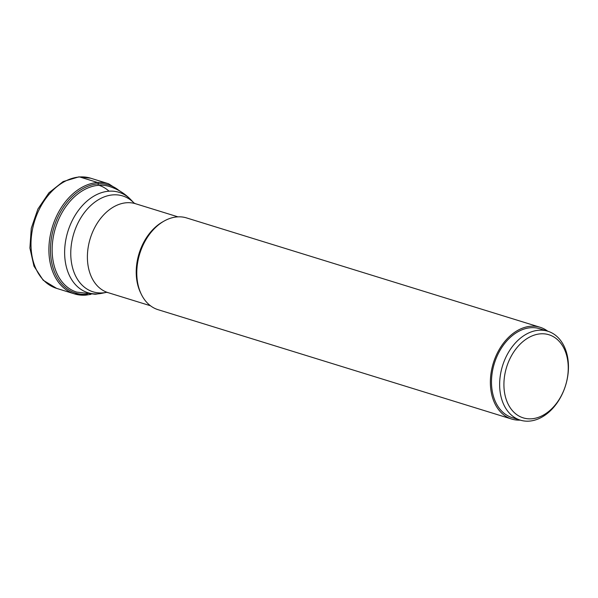 <?xml version="1.0" encoding="UTF-8"?>
<svg xmlns="http://www.w3.org/2000/svg" width="598" height="598" viewBox="0 0 598 598"><rect width="100%" height="100%" fill="white"/><g stroke="black" fill="none" stroke-linecap="round" stroke-linejoin="round"><path stroke-width="0.9" d="M511.701 419.056L158.119 309.704A48.042 34.093 -72.8 0 1 138.145 259.936A48.042 34.093 -72.8 0 1 177.412 216.88A48.042 34.093 -72.8 0 1 186.509 217.904L540.091 327.263A48.042 34.093 107.2 0 0 530.994 326.231A48.042 34.093 107.2 0 0 491.728 369.287A48.042 34.093 107.2 0 0 511.701 419.056A48.042 34.093 107.2 0 0 520.26 420.117M547.753 331.217A48.042 34.093 107.2 0 0 540.091 327.263M520.297 420.132L512.15 417.613A46.532 33.017 -72.8 0 1 491.848 375.477A46.532 33.017 -72.8 0 1 539.65 328.706L547.798 331.225A46.532 33.017 107.2 0 0 538.985 330.231A46.532 33.017 107.2 0 0 499.995 378.003A46.532 33.017 107.2 0 0 520.297 420.132A46.532 33.017 107.2 0 0 529.11 421.134A46.532 33.017 107.2 0 0 568.1 373.361A46.532 33.017 107.2 0 0 547.798 331.225M567.921 374.139A43.505 30.872 -72.8 0 1 531.473 418.802A43.505 30.872 -72.8 0 1 504.249 378.482A43.505 30.872 -72.8 0 1 540.704 333.819A43.505 30.872 -72.8 0 1 567.921 374.139M79.743 176.971A57.655 40.911 -72.8 0 1 90.664 178.204L78.906 176.866L63.126 181.583L48.931 192.81L37.898 209.038L31.283 228.249L29.9 248.095L33.974 266.155L43.191 280.23L56.593 288.363A57.655 40.911 -72.8 0 1 32.628 228.638A57.655 40.911 -72.8 0 1 79.743 176.971L97.638 182.502A1.129 0.762 86.1 0 1 98.281 183.84L98.147 185.051M122.418 192.668L108.559 183.743A57.655 40.911 107.2 0 0 97.638 182.502A57.655 40.911 107.2 0 0 50.524 234.169A57.655 40.911 107.2 0 0 74.488 293.895A57.655 40.911 107.2 0 0 85.402 295.135M119.338 190.777A56.526 40.111 107.2 0 0 98.281 183.84A56.526 40.111 107.2 0 0 50.912 241.876A56.526 40.111 107.2 0 0 86.284 294.268A56.526 40.111 107.2 0 0 87.36 294.179M98.902 185.283A55.285 39.229 107.2 0 0 53.715 234.827A55.285 39.229 107.2 0 0 76.701 292.101L95.075 294.238A45.396 30.857 -93.9 0 0 97.908 293.85A52.549 37.285 -72.8 0 1 65.032 245.143A52.549 37.285 -72.8 0 1 109.06 191.188A52.549 37.285 -72.8 0 1 130.992 199.852L130.992 199.852C124.922 193.55 117.716 189.095 109.367 186.471A55.285 39.229 107.2 0 0 98.902 185.283A45.396 30.857 86.1 0 1 109.06 191.188M130.992 199.852L134.004 202.999A50.18 35.603 107.2 0 0 113.224 194.858A50.18 35.603 107.2 0 0 113.194 194.858A50.18 35.603 107.2 0 0 71.147 246.354A50.18 35.603 107.2 0 0 102.505 292.893A50.18 35.603 107.2 0 0 102.542 292.893A50.18 35.603 107.2 0 0 106.362 292.37L102.101 293.267A52.549 37.285 -72.8 0 1 97.908 293.85M106.541 292.332L108.051 292.639A46.532 33.017 -72.8 0 1 88.713 244.433A46.532 33.017 -72.8 0 1 126.739 202.729A46.532 33.017 -72.8 0 1 126.769 202.729A46.532 33.017 -72.8 0 1 135.552 203.731L133.967 202.969M163.164 221.604A46.532 33.017 107.2 0 0 140.941 293.476M90.971 294.351L85.604 295.158L74.488 293.895L56.593 288.363M108.559 183.743L90.664 178.204M102.101 293.267L95.075 294.238M150.457 305.75L108.051 292.639M177.95 216.842L135.552 203.731"/></g></svg>
